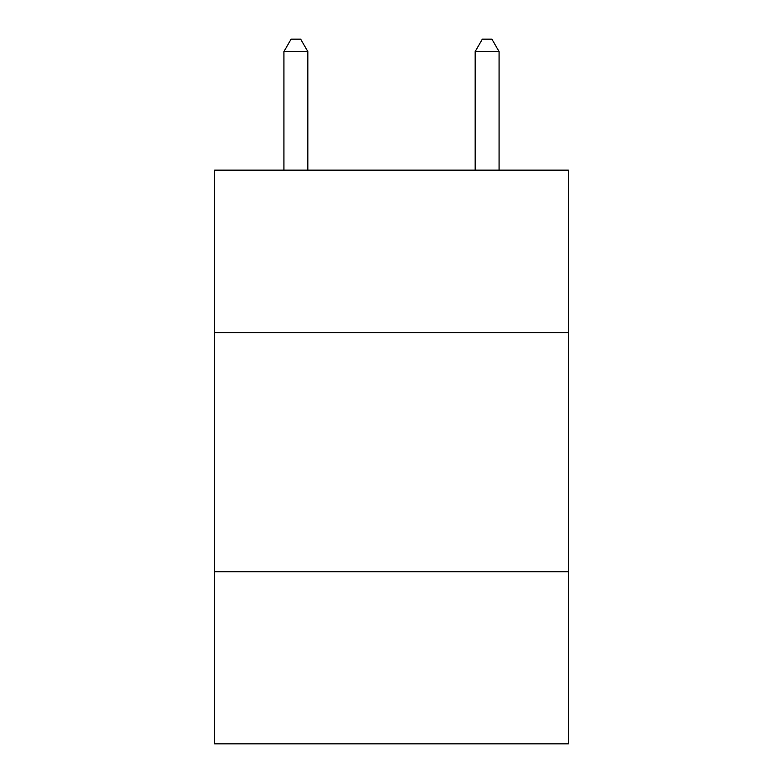 <?xml version="1.0" encoding="UTF-8"?>
<svg xmlns="http://www.w3.org/2000/svg" width="783" height="783" viewBox="0 0 783 783"><rect width="100%" height="100%" fill="white"/><g stroke="black" fill="none" stroke-linecap="round" stroke-linejoin="round"><path stroke-width="1.17" d="M568.389 332.697L568.389 170.146L214.611 170.146L214.611 332.697L568.389 332.697L568.389 743.85L214.611 743.85L214.611 332.697M568.389 571.737L214.611 571.737M307.836 170.146L307.836 51.58L283.926 51.58L283.926 170.146M283.926 51.58L291.1 39.15L300.662 39.15L307.836 51.58M499.074 170.146L499.074 51.58L475.164 51.58L475.164 170.146M475.164 51.58L482.338 39.15L491.9 39.15L499.074 51.58"/></g></svg>
